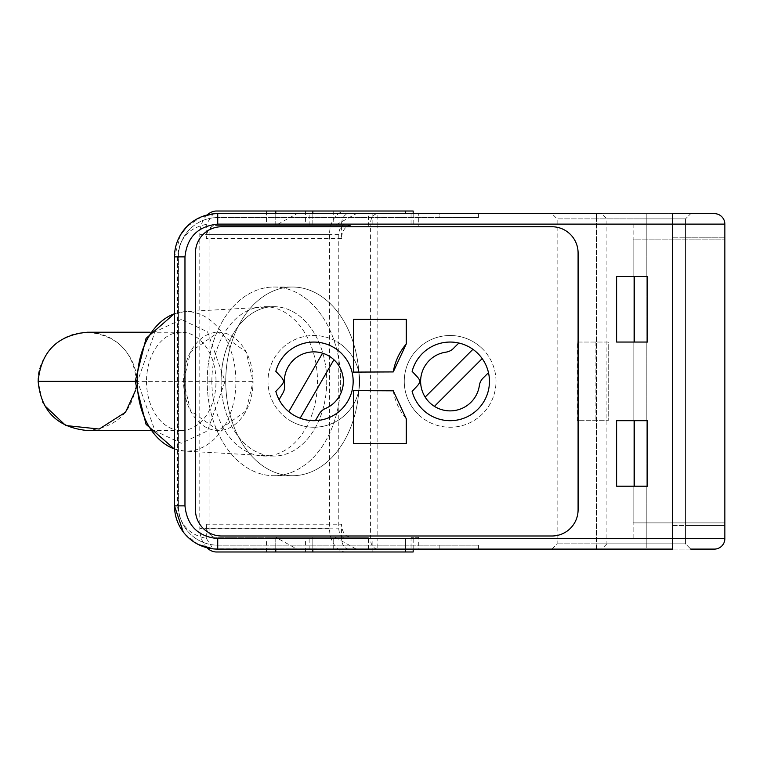 <?xml version="1.0" encoding="UTF-8"?>
<svg xmlns="http://www.w3.org/2000/svg" width="763" height="763" viewBox="0 0 763 763"><rect width="100%" height="100%" fill="white"/><g stroke="black" fill="none" stroke-linecap="round" stroke-linejoin="round"><path stroke-width="0.57" stroke-dasharray="3.81 2.86" d="M714.368 213.64A10.482 10.482 0 0 1 724.85 224.122L672.432 224.122L672.432 522.893L672.432 224.122L724.85 224.122L724.85 538.621L672.432 538.621L724.85 538.621L724.85 237.226L724.85 525.516L724.85 237.226L672.432 237.226L672.432 525.516L724.85 525.516L672.432 525.516L672.432 237.226L724.85 237.226L685.536 237.226L685.536 525.516L685.536 237.226L724.85 237.226L724.85 525.516L685.536 525.516L724.85 525.516M672.432 538.621L672.432 224.122L724.85 224.122L724.85 538.621A10.482 10.482 0 0 1 714.368 549.102L672.432 549.102L672.432 538.621L724.85 538.621L633.118 538.621L633.118 522.893L633.118 538.621L724.85 538.621L724.85 239.849L633.118 239.849L633.118 522.893L724.85 522.893L633.118 522.893L633.118 224.122L724.85 224.122L633.118 224.122L633.118 239.849L724.85 239.849L724.85 224.122L672.432 224.122L672.432 213.64L690.782 213.64L551.878 213.64L690.782 213.64L601.673 213.64L606.919 218.876L606.919 543.857L685.536 543.857L606.919 543.857L601.673 549.102L672.432 549.102L377.828 549.102L377.828 538.621L672.432 538.621M42.375 401.3L38.15 381.366C36.176 366.993 50.921 332.897 87.287 332.229C123.663 332.897 138.408 366.993 136.434 381.366L253.078 381.366L246.125 351.886L218.332 332.229L190.531 351.886L183.578 381.366L190.531 410.856L218.332 430.513L246.125 410.856L253.078 381.366A49.137 34.745 -90 0 1 218.332 430.513A49.137 34.745 -90 0 1 183.578 381.366A49.137 34.745 -90 0 1 218.332 332.229A49.137 34.745 -90 0 1 253.078 381.366M135.194 381.366L183.578 381.366M87.287 332.229C117.178 335.195 133.563 351.571 136.434 381.366L135.614 390.284M44.426 405.401L43.481 403.627M211.847 381.366A74.688 52.819 -90 0 1 264.656 306.678A74.688 52.819 -90 0 1 317.475 381.366A74.688 52.819 -90 0 1 264.656 456.064A74.688 52.819 -90 0 1 211.847 381.366M221.108 381.366A74.688 52.819 -90 0 1 273.927 306.678A74.688 52.819 -90 0 1 326.736 381.366A74.688 52.819 -90 0 1 273.927 456.064A74.688 52.819 -90 0 1 221.108 381.366M207.288 214.918A23.586 16.681 -90 0 0 199.801 234.603L199.801 528.397L329.521 528.397L329.521 234.603A23.586 16.681 90 0 1 346.202 211.017L413.174 211.017M413.174 551.983L346.202 551.983A23.586 16.681 90 0 1 329.521 528.397M217.732 538.621L216.473 538.621A10.482 7.411 90 0 1 209.062 528.13L209.062 234.603A10.482 7.411 90 0 1 216.473 224.122L346.202 224.122A10.482 7.411 -90 0 0 338.782 234.603L338.782 528.13A10.482 7.411 -90 0 0 346.202 538.621L413.174 538.621L405.496 538.621L405.496 549.102M206.926 547.729A23.586 16.681 90 0 1 199.801 528.397M346.202 551.983L216.473 551.983M216.473 211.017L346.202 211.017M305.429 551.983L372.144 551.983L305.429 551.983L305.429 538.621L266.516 538.621L372.144 538.621L305.429 538.621M180.621 234.68L174.489 256.883L174.489 505.859A43.243 43.243 0 0 0 217.732 549.102L275.777 549.102L275.777 538.621L405.496 538.621L405.496 551.983M346.202 538.621L216.473 538.621M216.473 224.122L346.202 224.122M266.516 224.122L372.144 224.122L266.516 224.122L266.516 211.017L372.144 211.017L266.516 211.017M333.231 538.621L333.231 551.983M266.516 551.983L266.516 538.621M372.144 551.983L372.144 538.621M372.144 224.122L372.144 211.017M305.429 211.017L305.429 224.122M333.231 211.017L333.231 224.122M482.569 348.939A45.866 45.866 0 0 0 417.704 348.939A45.866 45.866 0 0 0 417.704 413.804A45.866 45.866 0 0 1 417.704 348.939A45.866 45.866 0 0 1 482.569 348.939A45.866 45.866 0 0 1 482.569 413.804A45.866 45.866 0 0 1 417.704 413.804A45.866 45.866 0 0 0 482.569 413.804A45.866 45.866 0 0 0 482.569 348.939M479.364 385.515A29.519 29.519 0 0 1 420.661 382.759A29.519 29.519 0 0 1 445.993 352.144A13.105 13.105 0 0 0 453.422 348.443L458.83 343.026A39.314 39.314 0 0 1 488.482 372.678L483.065 378.086A13.105 13.105 0 0 0 479.364 385.515M425.153 397.084L472.917 349.33A39.314 39.314 0 0 0 458.83 343.026M488.482 372.678A39.314 39.314 0 0 0 482.178 358.591L434.424 406.355M290.922 421.09A45.866 45.866 0 0 0 353.574 404.304A45.866 45.866 0 0 0 336.788 341.652A45.866 45.866 0 0 1 353.574 404.304A45.866 45.866 0 0 1 290.922 421.09A45.866 45.866 0 0 1 274.136 358.438A45.866 45.866 0 0 1 336.788 341.652A45.866 45.866 0 0 0 274.136 358.438A45.866 45.866 0 0 0 290.922 421.09M284.561 384.924A29.519 29.519 0 0 1 341.977 372.401A29.519 29.519 0 0 1 325.429 408.52A13.105 13.105 0 0 0 319.211 414.023L315.386 420.651A39.314 39.314 0 0 1 279.077 399.688L282.901 393.059A13.105 13.105 0 0 0 284.561 384.924M333.917 359.726L300.145 418.21M288.805 411.658L322.568 353.174M282.892 379.44A3.929 3.929 0 0 1 282.892 383.303A13.105 13.105 0 0 1 281.061 385.792L275.844 391.39A39.314 39.314 0 0 0 336.359 413.603A39.314 39.314 0 0 0 336.359 349.139A39.314 39.314 0 0 0 275.844 371.343L281.061 376.941A13.105 13.105 0 0 1 282.892 379.44M419.173 379.44A3.929 3.929 0 0 1 419.173 383.303A13.105 13.105 0 0 1 417.342 385.792L412.125 391.39A39.314 39.314 0 0 0 472.65 413.603A39.314 39.314 0 0 0 472.65 349.139A39.314 39.314 0 0 0 412.125 371.343L417.342 376.941A13.105 13.105 0 0 1 419.173 379.44M578.087 252.954L578.087 509.789A26.209 26.209 0 0 1 551.878 535.998L221.661 535.998A26.209 26.209 0 0 1 195.452 509.789L195.452 252.954A26.209 26.209 0 0 1 221.661 226.745L551.878 226.745A26.209 26.209 0 0 1 578.087 252.954A26.209 26.209 0 0 0 551.878 226.745L221.661 226.745A26.209 26.209 0 0 0 195.452 252.954L195.452 509.789A26.209 26.209 0 0 0 221.661 535.998L551.878 535.998A26.209 26.209 0 0 0 578.087 509.789L578.087 252.954M393.393 371.142A57.654 57.654 0 0 0 393.231 372.106M393.26 390.818A57.654 57.654 0 0 0 406.259 418.773M273.927 306.678A74.688 52.819 -90 0 1 326.736 381.366A74.688 52.819 -90 0 1 273.927 456.064A74.688 52.819 -90 0 1 271.809 455.997A74.688 52.819 -90 0 1 221.108 381.366A74.688 52.819 -90 0 1 271.809 306.736A74.688 52.819 -90 0 1 273.927 306.678L264.656 306.678M207.212 381.366A94.345 66.715 -90 0 1 273.927 287.022A94.345 66.715 -90 0 1 340.641 381.366A94.345 66.715 -90 0 1 273.927 475.721A94.345 66.715 -90 0 1 207.212 381.366A94.345 66.715 90 0 0 273.927 475.721A94.345 66.715 90 0 0 340.641 381.366A94.345 66.715 90 0 0 273.927 287.022A94.345 66.715 90 0 0 207.212 381.366M225.743 381.366A94.345 66.715 -90 0 1 292.458 287.022A94.345 66.715 -90 0 1 359.173 381.366A94.345 66.715 -90 0 1 292.458 475.721A94.345 66.715 -90 0 1 225.743 381.366A94.345 66.715 -90 0 1 292.458 287.022A94.345 66.715 -90 0 1 359.173 381.366A94.345 66.715 -90 0 1 292.458 475.721A94.345 66.715 -90 0 1 225.743 381.366M146.515 381.366A49.137 34.745 90 0 0 181.27 430.513A49.137 34.745 90 0 0 216.015 381.366A49.137 34.745 90 0 0 181.27 332.229A49.137 34.745 90 0 0 146.515 381.366M690.782 549.102L685.536 543.857L685.536 218.876L596.428 218.876L685.536 218.876L646.223 218.876L685.536 218.876L685.536 543.857L646.223 543.857L685.536 543.857L690.782 549.102L601.673 549.102M312.84 224.122L312.84 213.64L217.732 213.64A43.243 43.243 0 0 0 174.489 256.883A43.243 43.243 0 0 1 217.732 213.64L439.164 213.64L213.144 213.878L206.287 224.37L206.287 238.533A13.105 9.27 90 0 1 215.547 225.428L350.827 225.428A13.105 9.27 -90 0 0 341.566 238.533L341.566 224.122A10.482 7.411 90 0 1 348.977 213.64L690.782 213.64L685.536 218.876L690.782 213.64M418.734 213.64L411.057 213.64L418.734 213.64L418.734 225.428M646.223 218.876L606.919 218.876L646.223 218.876L646.223 213.64L646.223 543.857L596.428 543.857L646.223 543.857L646.223 218.876M312.84 538.621L312.84 549.102L312.84 537.305L275.777 537.305L275.777 549.102L377.828 549.102A10.482 7.411 -90 0 1 370.417 538.621L370.417 224.122L377.828 224.122L377.828 213.64A10.482 7.411 -90 0 0 370.417 224.122L341.566 224.122M418.734 537.305L411.057 537.305L418.734 537.305L418.734 549.102M312.84 225.428L312.84 213.64L411.057 213.64L348.977 213.64M335.081 537.305L356.311 549.102L297.017 549.102L275.777 537.305L368.434 537.305L215.547 537.305A13.105 9.27 90 0 1 206.287 524.2L206.287 538.363C188.642 534.663 179.067 523.828 177.55 505.859L174.489 505.859L174.489 256.883L174.489 505.859A43.243 43.243 0 0 0 217.732 549.102L439.164 549.102L439.164 545.173L478.477 545.173L217.732 545.173A39.314 39.314 0 0 1 178.418 505.859L178.418 256.883A39.314 39.314 0 0 1 217.732 217.569L439.164 217.569L439.164 213.64L478.477 213.64L478.477 217.569L439.164 217.569L478.477 217.569L478.477 213.64M596.428 218.876L557.124 218.876L596.428 218.876L596.428 213.64L596.428 543.857L557.124 543.857L596.428 543.857L596.428 549.102L551.878 549.102L596.428 549.102L596.428 218.876M201.642 216.74L186.725 226.725M213.077 548.845L478.477 549.102L439.164 549.102L439.164 545.173L217.732 545.173A39.314 39.314 0 0 1 178.418 505.859L178.418 256.883A39.314 39.314 0 0 1 217.732 217.569L439.164 217.569L439.164 213.64M577.295 342.053L608.225 342.053L608.225 420.68L577.295 420.68L577.295 342.053L608.225 342.053L608.225 420.68L577.295 420.68M335.081 225.428L275.777 225.428L335.081 225.428L356.311 213.64L297.017 213.64L275.777 225.428L275.777 213.64L275.777 224.122M350.827 225.428L215.547 225.428M183.244 531.954L184.169 533.127M184.865 533.966L198.542 544.61M595.121 342.053L595.121 420.68M309.139 225.428L309.139 213.64L368.434 213.64L368.434 225.428M368.434 213.64L356.311 213.64M297.017 213.64L309.139 213.64M348.977 549.102A10.482 7.411 90 0 1 341.566 538.621L341.566 524.2L206.287 524.2M478.477 545.173L478.477 549.102L478.477 545.173M312.84 537.305L350.827 537.305A13.105 9.27 90 0 1 341.566 524.2M206.287 538.363L213.144 548.855L209.72 548.349M616.609 342.053L647.539 342.053L647.539 276.54L616.609 276.54M616.609 420.68L647.539 420.68L647.539 486.203L616.609 486.203M350.827 537.305L215.547 537.305M368.434 549.102L368.434 537.305M309.139 549.102L309.139 537.305M297.017 549.102L356.311 549.102M329.521 234.603L199.801 234.603M405.496 213.64L405.496 211.017M338.782 234.603L209.062 234.603M209.062 528.13L338.782 528.13M181.27 319.468L155.003 331.848L137.502 381.366L155.003 430.885L181.27 443.265L207.526 430.885L225.037 381.366L207.526 331.848L181.27 319.468M174.489 448.987A69.757 49.318 90 0 0 184.627 451.067A69.757 49.318 90 0 0 186.601 451.124A69.757 49.318 90 0 0 235.929 381.366A69.757 49.318 90 0 0 186.601 311.619A69.757 49.318 90 0 0 184.627 311.676A69.757 49.318 90 0 0 174.489 313.755M411.057 213.64L411.057 225.428L411.057 213.64M411.057 537.305L411.057 549.102L411.057 537.305M724.85 224.122L377.828 224.122L377.828 538.621L341.566 538.621M206.287 224.37C188.556 228.003 178.981 238.838 177.55 256.883L174.489 256.883M646.223 543.857L646.223 549.102L646.223 543.857M341.566 238.533L206.287 238.533M177.55 256.883L177.55 505.859M181.27 332.229L150.053 332.229M181.27 430.513L150.053 430.513M136.434 381.366C133.563 411.162 117.187 427.547 87.287 430.513M273.927 456.064L264.656 456.064M413.174 538.621L413.174 549.102M413.174 224.122L413.174 213.64M271.809 306.736L184.627 311.676L174.489 313.603M174.489 449.14L184.627 451.067L271.809 455.997M273.927 287.022L292.458 287.022L273.927 287.022M273.927 475.721L292.458 475.721L273.927 475.721M551.878 549.102L557.124 543.857L557.124 218.876L551.878 213.64"/><path stroke-width="1.14" d="M690.782 549.102L714.368 549.102A10.482 10.482 0 0 0 724.85 538.621L724.85 525.516M150.053 332.229L87.287 332.229C57.397 335.195 41.021 351.571 38.15 381.366L135.194 381.366M135.614 390.284L125.523 412.239L99.228 429.035L65.723 425.525L44.426 405.401M43.481 403.627L42.375 401.3M275.777 549.102L275.777 551.983L216.473 551.983A23.586 16.681 90 0 1 206.926 547.729M413.174 213.64L413.174 211.017L216.473 211.017A23.586 16.681 -90 0 0 207.288 214.918M275.777 538.621L217.732 538.621C197.97 536.532 187.049 525.612 184.97 505.859L184.97 256.883C187.049 237.121 197.97 226.201 217.732 224.122L217.732 213.64L601.673 213.64M275.777 551.983L413.174 551.983L413.174 549.102M445.993 352.144A13.105 13.105 0 0 0 453.422 348.443L458.83 343.026A39.314 39.314 0 0 1 488.482 372.678L483.065 378.086A13.105 13.105 0 0 0 479.364 385.515A29.519 29.519 0 0 1 425.153 397.084A29.519 29.519 0 0 1 445.993 352.144M434.424 406.355L482.178 358.591A39.314 39.314 0 0 0 472.917 349.33L425.153 397.084M325.429 408.52A13.105 13.105 0 0 0 319.211 414.023L315.386 420.651A39.314 39.314 0 0 1 279.077 399.688L282.901 393.059A13.105 13.105 0 0 0 284.561 384.924A29.519 29.519 0 0 1 333.917 359.726A29.519 29.519 0 0 1 325.429 408.52M300.145 418.21L333.917 359.726M322.568 353.174L288.805 411.658M282.892 379.44A3.929 3.929 0 0 1 282.892 383.303A13.105 13.105 0 0 1 281.061 385.792L275.844 391.39A39.314 39.314 0 0 0 336.359 413.603A39.314 39.314 0 0 0 336.359 349.139A39.314 39.314 0 0 0 275.844 371.343L281.061 376.941A13.105 13.105 0 0 1 282.892 379.44M458.83 343.026A39.314 39.314 0 0 0 412.125 371.343L417.342 376.941A13.105 13.105 0 0 1 419.173 379.44A3.929 3.929 0 0 1 419.173 383.303A13.105 13.105 0 0 1 417.342 385.792L412.125 391.39A39.314 39.314 0 0 0 459.498 419.555A39.314 39.314 0 0 0 488.482 372.678M353.45 372.106L393.26 371.924L353.45 372.106L353.45 319.325L406.259 319.325L406.259 343.97A57.654 57.654 0 0 0 393.393 371.142M393.26 371.924L406.259 343.97M406.259 443.408L406.259 418.773L393.26 390.818L353.45 390.637L353.45 443.408L406.259 443.408L353.45 443.408M578.087 509.789A26.209 26.209 0 0 1 551.878 535.998A26.209 26.209 0 0 0 578.087 509.789L578.087 252.954A26.209 26.209 0 0 0 551.878 226.745A26.209 26.209 0 0 1 578.087 252.954L578.087 509.789M551.878 226.745L221.661 226.745A26.209 26.209 0 0 0 195.452 252.954A26.209 26.209 0 0 1 221.661 226.745L551.878 226.745M195.452 252.954L195.452 509.789A26.209 26.209 0 0 0 221.661 535.998A26.209 26.209 0 0 1 195.452 509.789L195.452 252.954M221.661 535.998L551.878 535.998L221.661 535.998M353.45 319.325L406.259 319.325M393.231 390.637A57.654 57.654 0 0 0 393.26 390.818L353.45 390.637M478.477 213.64L439.164 213.64M714.368 213.64L672.432 213.64L672.432 224.122L724.85 224.122A10.482 10.482 0 0 0 714.368 213.64L690.782 213.64M212.991 213.898L201.642 216.74M186.725 226.725L180.621 234.68M217.732 224.122L672.432 224.122L672.432 549.102L217.732 549.102A43.243 43.243 0 0 1 174.489 505.859L183.244 531.954M184.169 533.127L184.865 533.966M198.542 544.61L213.077 548.845M184.97 256.883L174.489 256.883L174.489 505.859A43.243 43.243 0 0 0 217.732 549.102L217.732 538.621L724.85 538.621L724.85 224.122M647.539 276.54L616.609 276.54L616.609 342.053L647.539 342.053L647.539 276.54M616.609 486.203L647.539 486.203L647.539 420.68L616.609 420.68L616.609 486.203M174.489 256.883A43.243 43.243 0 0 1 217.732 213.64A43.243 43.243 0 0 0 174.489 256.883M634.435 342.053L634.435 276.54M634.435 486.203L634.435 420.68M275.777 211.017L275.777 213.64M405.496 549.102L405.496 551.983M312.84 551.983L312.84 549.102M312.84 213.64L312.84 211.017M405.496 213.64L405.496 211.017M174.489 313.755A69.757 49.318 90 0 0 137.283 381.366A69.757 49.318 90 0 0 174.489 448.987M184.97 505.859L174.489 505.859M150.053 430.513L87.287 430.513C57.397 427.547 41.011 411.162 38.15 381.366M174.489 313.603L146.067 338.371L135.194 381.366L146.067 424.362L174.489 449.14"/></g></svg>

